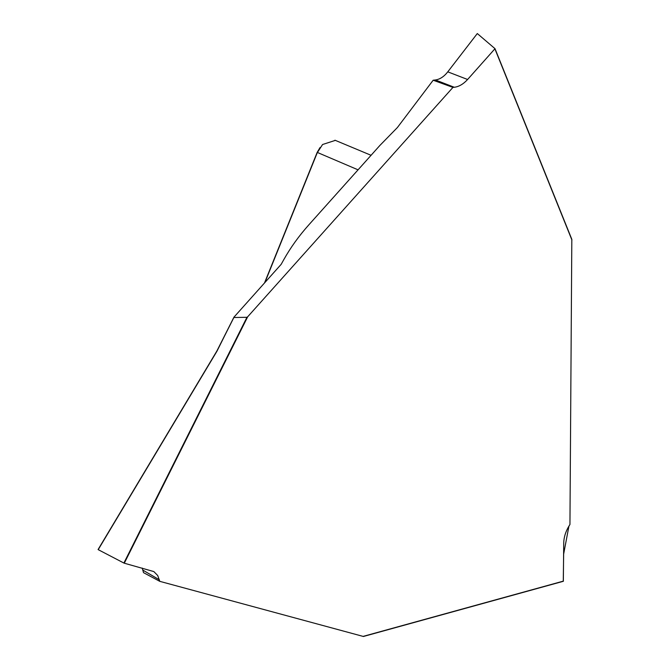 <?xml version="1.0" encoding="UTF-8"?>
<svg xmlns="http://www.w3.org/2000/svg" width="670" height="670" viewBox="0 0 670 670"><rect width="100%" height="100%" fill="white"/><g stroke="black" fill="none" stroke-linecap="round" stroke-linejoin="round"><path stroke-width="1" d="M247.682 316.784L452.954 87.401L454.319 87.267L435.399 79.965L433.172 80.224L397.377 127.551L379.873 145.457L308.845 224.835C298.937 235.924 290.587 247.523 283.795 259.633L281.166 264.332L233.947 317.186L216.98 351.18L98.214 549.66L123.891 563.043L246.945 317.295L247.682 316.784L124.285 563.202L123.891 563.043M363.425 636.483L159.778 581.342L157.71 575.522L153.84 571.577L124.285 563.202M495.021 48.759L571.82 239.316L569.944 524.484L568.939 526.118C565.581 531.687 563.839 537.382 563.721 543.202L563.336 581.292L363.425 636.458M467.593 79.496L495.013 48.675L477.3 33.55L447.778 71.841L467.593 79.496C463.38 84.093 458.95 86.681 454.319 87.267M159.778 581.342L143.522 572.649L142.208 568.059M452.954 87.401L433.172 80.224M246.945 317.295L233.981 317.505M264.508 282.941L317.178 152.375L320.092 147.475M335.335 140.373L322.572 144.511L317.237 152.785L264.918 282.48M435.399 79.965C439.914 79.336 444.043 76.631 447.778 71.841M98.214 549.66L216.921 351.139L233.897 317.463M568.939 526.118L563.646 554.073L563.269 581.292M563.453 581.091L363.065 636.408M494.937 48.944L571.929 240.044M358.065 169.837L317.178 152.375M159.427 579.851L142.877 570.12M563.336 581.292L363.358 636.5M371.071 155.298L334.941 140.206M495.013 48.684L571.845 239.383M234.039 317.002L216.837 351.072L98.08 549.534"/></g></svg>
